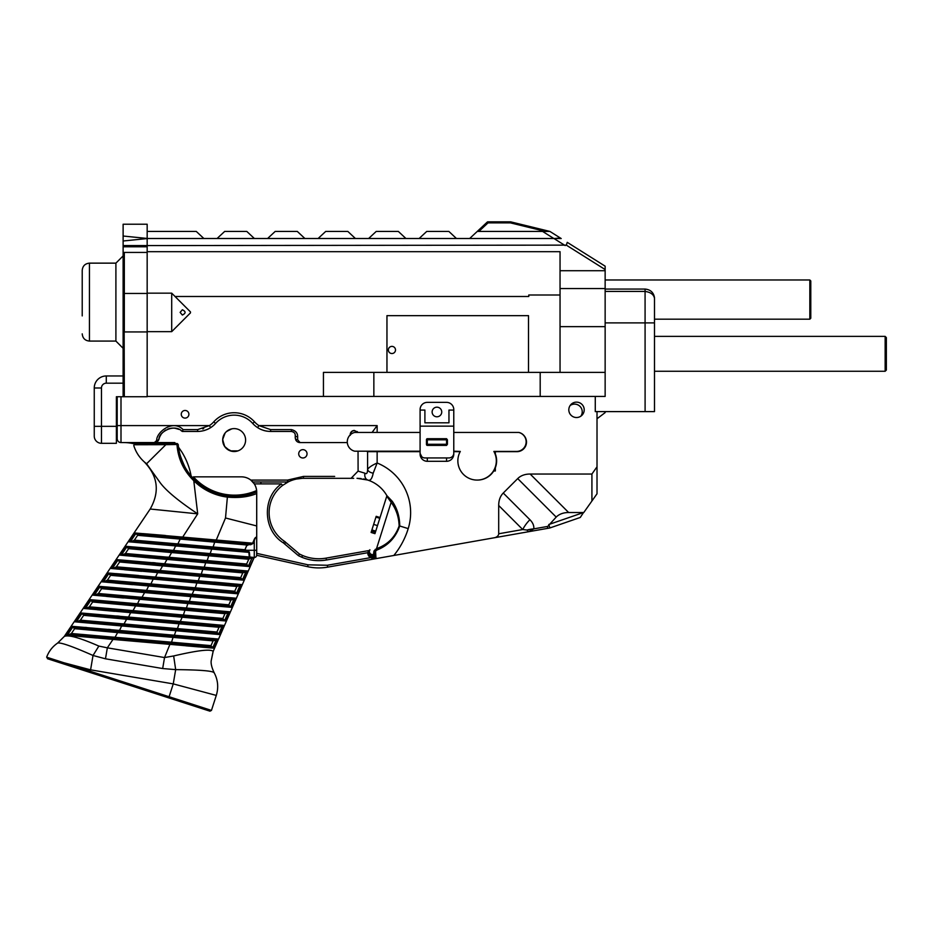 <?xml version="1.0" encoding="UTF-8"?>
<svg xmlns="http://www.w3.org/2000/svg" width="933" height="933" viewBox="0 0 933 933"><rect width="100%" height="100%" fill="white"/><g stroke="black" fill="none" stroke-linecap="round" stroke-linejoin="round"><path stroke-width="1.4" d="M595.277 396.443L595.277 411.605L654.488 411.605L654.488 322.9L605.144 322.9L605.144 289.067L645.076 289.067L645.076 291.423L605.144 291.423M605.144 372.384L605.144 396.443L323.436 396.443L323.436 372.384L605.144 372.384L605.144 322.9M654.488 322.9L654.488 298.257C653.73 294.49 650.593 292.216 645.076 291.423L645.1 411.605M391.93 346.388A3.569 3.569 0 0 0 388.839 351.753A3.569 3.569 0 0 0 395.021 351.753A3.569 3.569 0 0 0 391.93 346.388M123.121 371.591L123.121 375.964L106.28 375.964A12.024 12.024 0 0 0 94.256 387.988L94.256 436.096A7.219 7.219 0 0 0 101.464 443.315L116.38 443.315L116.38 396.735L147.169 396.735L147.169 331.938L147.169 396.443L323.436 396.443M171.707 293.16L175.042 296.496L171.707 293.16L147.169 293.16L147.169 331.647L171.707 331.647L171.707 293.16L147.169 293.16L147.169 251.677L560.045 251.677L560.045 295.003L528.766 295.003L528.766 296.496L175.042 296.496L190.472 311.914L190.472 312.882L171.707 331.647M561.153 238.51L549.91 231.442L542.598 231.442L553.84 238.51L203.872 238.51L196.292 231.442L147.169 231.442L147.169 246.79L147.169 245.577L566.331 245.134L605.144 269.544L605.144 266.173L567.252 242.347L566.331 245.134M386.962 372.384L386.962 315.646L528.51 315.646L528.51 372.384M597.015 461.229L597.015 418.765L605.144 412.608L605.144 411.605M605.144 269.544L605.144 270.722L560.045 270.722M560.045 288.554L605.144 288.554L605.144 270.722M560.045 372.384L560.045 295.003M553.84 238.51L555.718 238.393M203.872 238.51L147.169 238.51M373.853 396.443L373.853 372.384M540.195 396.443L540.195 372.384M560.045 326.655L605.144 326.655M570.145 405.505A7.674 7.674 -90 0 1 580.839 416.188M182.355 315.039L180.127 312.403L182.355 309.756C185.994 311.517 185.994 313.278 182.355 315.039M478.839 231.442L488.017 222.87L510.409 222.87L510.549 221.821L488.017 221.821L510.549 221.821L549.91 231.442L561.211 238.545L553.945 238.51L565.188 245.577M469.661 238.51L477.241 231.442L545.455 231.442L510.409 222.87M456.447 238.51L448.878 231.442L426.719 231.442L419.139 238.51M405.937 238.51L398.356 231.442L376.209 231.442L368.628 238.51M355.415 238.51L347.846 231.442L325.687 231.442L318.106 238.51M304.904 238.51L297.324 231.442L275.177 231.442L267.596 238.51M254.382 238.51L246.813 231.442L224.655 231.442L217.074 238.51M556.441 238.312L559.45 238.055M477.241 231.442L487.201 222.136A1.201 1.201 0 0 1 488.017 221.821A1.201 1.201 -179.9 0 0 487.201 222.136L477.241 231.442M488.017 221.821L488.017 222.87L487.201 222.136M124.322 396.735A1.201 1.201 0 0 1 123.121 395.534L124.322 396.735L124.159 331.926M147.169 238.451L147.169 224.223L123.121 224.223L123.121 236.026L147.169 238.451M123.121 245.577L147.169 245.577L147.169 238.568L123.121 240.994L123.121 395.534M123.121 246.79L147.169 246.79L147.169 252.435L124.322 252.435A1.318 1.213 88.5 0 0 123.121 253.753A1.318 1.213 -91.5 0 1 123.121 253.741M123.121 240.994L123.121 236.026M123.121 348.301L123.121 255.922L115.902 263.141L115.902 341.081L123.121 348.301M147.169 331.938L124.322 331.938L124.322 293.452L147.169 293.452L124.322 293.452L124.322 252.435M82.221 315.914L82.221 270.36L82.221 315.914M376.046 516.742L379.906 517.955L374.949 533.664L371.101 532.451L376.186 516.322L380.034 517.535L386.752 496.239L391.137 502.339C396.187 509.161 398.858 517.022 399.137 525.932C395.207 537.151 387.673 544.709 376.535 548.639L373.981 550.995A1.201 0.723 -167.5 0 1 374.611 551.835L377.049 549.98C388.128 545.572 395.685 537.571 399.709 525.99L399.709 525.979C399.697 516.789 397.236 508.59 392.326 501.371L391.137 502.339L376.535 548.639L377.049 549.98M260.867 481.988A4.21 4.21 0 0 1 260.925 481.988L260.925 483.889L260.867 481.988A4.21 4.21 0 0 1 260.925 481.988A4.21 4.21 0 0 0 260.867 481.988M369.888 549.735L369.165 552.033L369.888 549.735A1.201 1.201 0 0 1 368.943 550.563L367.812 552.698L326.422 559.998C317.943 561.433 309.721 560.511 301.767 557.223L302.549 555.485L299.493 554.05L285.813 542.458A7.639 7.639 0 0 0 284.46 541.303A34.369 34.369 0 0 1 282.582 485.405A34.369 34.369 0 0 0 284.46 541.303A34.369 34.369 0 0 1 282.582 485.405L288.437 481.79A1.913 1.913 0 0 1 287.597 481.988L287.597 480.075L288.437 481.79A1.913 1.913 0 0 1 287.597 481.988L252.866 481.988A15.278 15.278 0 0 1 253.1 482.256A15.278 15.278 0 0 0 252.703 481.801M375.393 532.276L371.532 531.064M375.754 531.134L371.894 529.921M377.492 525.617L373.632 524.393M379.789 518.305L375.941 517.092M287.597 481.988L285.673 482.489M288.437 481.79A34.369 34.369 0 0 1 303.493 478.314A34.369 34.369 0 0 0 288.437 481.79L288.075 481.964M251.012 480.215A15.278 15.278 0 0 1 252.866 481.988L252.831 481.953M241.437 476.856L241.437 476.856A15.278 15.278 180 0 1 256.61 490.56A55.327 55.327 180 0 1 193.423 476.856L241.437 476.856A15.278 15.278 0 0 1 250.825 480.075L254.312 483.889A15.278 15.278 0 0 1 256.715 492.123L256.715 555.298L307.633 566.681A51.175 51.175 0 0 0 327.681 567.136A51.175 51.175 0 0 1 307.633 566.681L308.053 564.827L327.355 565.258L370.844 557.596L371.287 556.476A3.604 3.604 0 0 1 369.001 552.803L367.812 552.698A4.817 4.817 0 0 0 370.844 557.596L372.932 556.709L371.287 556.476L372.803 556.721A3.604 3.604 -100 0 1 370.039 555.66L371.416 556.511M284.46 541.303A7.639 7.639 0 0 1 285.813 542.458L284.495 543.834L285.813 542.458L284.495 543.834L283.399 542.901L284.46 541.303A7.639 7.639 0 0 1 285.813 542.458A7.639 7.639 0 0 0 284.46 541.303A34.369 34.369 0 0 1 282.582 485.405L281.416 483.889L260.925 483.889M300.951 478.407L298.863 478.629M297.009 478.932L295.983 479.142M294.198 479.597L295.353 479.294M296.624 479.014L302.339 478.337M326.422 559.998L326.095 558.121A42.008 42.008 0 0 1 302.549 555.485A42.008 42.008 0 0 0 326.095 558.121A42.008 42.008 0 0 1 302.549 555.485A42.008 42.008 0 0 0 326.095 558.121L368.943 550.563M369.001 552.803A3.604 3.604 0 0 0 371.287 556.476A3.604 3.604 0 0 1 369.001 552.803L369.165 552.033L368.08 552.044M373.981 550.995L373.41 554.925L370.681 554.155L369.165 552.033A3.604 3.604 -100 0 0 370.039 555.66M374.203 557.409L374.156 555.683A1.201 0.793 -179 0 0 373.41 554.925L372.932 556.709A3.604 3.604 0 0 1 372.815 556.721A1.201 1.05 86.7 0 1 373.9 557.724L374.238 557.794M523.996 448.528A9.692 9.692 0 0 0 524.521 436.212M383.16 451.199A9.622 9.622 0 0 0 389.166 451.199M250.825 480.075L287.597 480.075L303.493 476.413L303.493 478.314L351.065 478.314L358.074 471.118L364.85 473.171C364.453 476.716 365.409 479.002 367.707 480.029L357.012 478.314L361.071 478.559M347.321 442.569L300.053 442.569C297.265 442.452 295.668 440.854 295.236 437.764A2.402 2.006 0 0 0 297.65 439.77L300.053 442.569A4.817 4.817 0 0 1 298.397 442.277M296.274 440.738A4.817 4.817 0 0 1 295.738 439.898M294.711 433.332A3.814 3.814 0 0 1 295.236 435.268L295.236 437.764L295.236 435.268C295.376 433.367 294.105 432.096 291.423 431.454L270.64 431.454C265.718 431.338 261.38 430.055 257.613 427.617A24.06 24.06 0 0 1 252.715 423.442A24.923 24.923 0 0 0 215.57 423.442A24.06 24.06 0 0 1 207.651 429.273L204.339 430.498M293.685 432.189A3.814 3.814 0 0 0 292.997 431.792M292.227 431.536A3.814 3.814 0 0 0 291.423 431.454L291.423 429.612C295.679 430.649 297.755 433.064 297.65 436.866L297.65 439.77M257.613 427.617A24.06 24.06 0 0 1 252.715 423.442L254.511 421.833A21.646 21.646 0 0 0 258.908 425.6L257.613 427.617A24.06 24.06 0 0 1 252.715 423.442A24.923 24.923 0 0 0 215.57 423.442A24.06 24.06 0 0 1 210.671 427.617C206.729 430.09 202.379 431.373 197.644 431.454L182.273 431.454C173.946 422.894 158.458 432.679 159.042 438.965C158.353 441.216 156.802 442.429 154.388 442.569L123.529 442.569A45.822 45.822 0 0 1 134.317 443.863M180.897 430.44L182.273 431.454A14.462 14.462 0 0 0 180.862 430.416M179.159 429.472A14.462 14.462 0 0 0 167.683 429.145L169.444 428.574M165.899 429.996A14.462 14.462 0 0 0 164.278 431.081M162.82 432.352A14.462 14.462 0 0 0 161.642 433.693M161.059 434.486A14.462 14.462 0 0 0 159.042 438.965A4.817 4.817 0 0 1 154.388 442.569L156.709 440.469C156.056 432.737 172.652 418.789 183.113 429.612L183.066 429.588M123.529 442.569L174.751 442.569L175.602 443.537M157.001 441.799L159.17 438.487M159.87 436.621L160.149 436.014M160.161 436.014L161.024 434.533M161.689 433.612L162.75 432.411M164.873 430.649L165.852 430.031M175.066 428.259L178.891 429.355M363.567 478.944L365.771 479.445M351.065 478.314L353.689 478.314M392.326 501.371L386.787 495.516A1.201 1.178 -30 0 1 386.798 496.671M386.635 495.26A1.201 1.201 -30.3 0 1 386.752 496.239L374.949 533.664M369.06 553.77L369.165 552.033L370.681 554.155A3.604 3.067 -100 0 0 373.142 556.488A1.201 1.19 175.3 0 1 374.203 557.514L374.145 556.103M225.343 432.725L223.255 436.504L222.684 439.781L224.69 446.534L229.681 450.616L232.049 451.327L230.323 450.872L237.962 450.872L235.991 451.374M234.824 451.502L232.877 451.455M260.867 556.231L260.867 556.313A4.63 4.408 -81.6 0 1 261.66 556.406A4.63 4.408 -81.5 0 0 260.867 556.313L260.867 556.231M260.867 483.889L254.312 483.889A15.278 15.278 0 0 1 256.715 492.123L256.68 491.831C248.761 495.54 239.035 496.904 227.489 495.913A56.528 56.528 0 0 1 194.635 479.877L193.784 480.728A57.729 57.729 0 0 0 227.337 497.114C238.755 498.14 248.54 496.951 256.692 493.545L256.715 492.123M283.399 542.901C262.954 530.422 261.846 497.721 281.416 483.889M301.767 557.223L298.443 555.671L299.493 554.05M374.145 558.855A2.402 1.306 -10 0 0 371.847 558.47L371.777 557.701L374.226 557.782A1.201 1.201 0 0 0 372.955 556.709M372.01 556.674L372.932 556.709A1.201 1.201 174.7 0 1 374.226 557.747M374.541 552.138L374.32 558.61M367.707 480.029A34.369 34.369 0 0 1 386.787 495.516A34.369 34.369 0 0 0 367.707 480.029C370.214 481.183 372.045 478.909 373.2 473.183A7.219 3.954 -175.5 0 1 367.59 469.392C367.509 473.183 366.599 474.442 364.85 473.171M366.447 451.199L367.59 451.677L367.59 469.392C368.99 467.328 372.174 465.194 377.142 463.001L373.2 473.183M514.34 451.432A9.692 9.692 0 0 0 515.599 451.677M358.097 471.118L358.039 451.199M267.258 431.209A24.06 24.06 0 0 1 263.701 430.428A24.06 24.06 0 0 1 263.619 430.405M260.284 429.11A24.06 24.06 0 0 1 258.383 428.095M245.601 440.073A11.453 11.453 0 0 1 228.41 449.986A11.453 11.453 0 0 1 228.41 430.148A11.453 11.453 0 0 1 245.601 440.073M298.712 453.811A4.175 4.175 0 0 1 304.963 450.207A4.175 4.175 0 0 1 304.963 457.427A4.175 4.175 0 0 1 298.712 453.811M295.236 435.268A2.402 1.598 -0 0 0 297.65 436.866M377.142 432.434L377.142 425.6L258.908 425.6L270.64 429.612L291.423 429.612M252.715 423.442A24.923 24.923 0 0 0 215.57 423.442A24.06 24.06 0 0 1 210.671 427.617L209.377 425.6A21.646 21.646 0 0 0 213.774 421.833A27.337 27.337 0 0 1 254.511 421.833M197.644 431.454L197.644 429.612L209.377 425.6L117.185 425.6L117.185 438.755A3.814 3.814 0 0 0 120.998 442.569L154.388 442.569L120.998 442.569A3.814 3.814 0 0 1 117.185 438.755M182.285 431.454L183.113 429.612L197.644 429.612M159.042 438.965L159.042 438.965A2.402 2.088 -165.5 0 1 156.709 440.469L156.721 440.434M155.741 442.079L154.388 442.569M160.674 432.014L160.056 432.83M203.709 428.609L202.683 428.923M232.049 428.807L230.813 429.11M229.6 429.553L226.019 431.991M350.272 435.326C351.088 430.405 353.642 429.437 357.934 432.434L354.388 430.463A4.175 4.175 0 0 0 350.213 434.626L350.225 434.895A4.175 4.175 0 0 1 350.213 434.626M354.388 430.463L351.729 431.408M350.796 432.504L350.458 433.227M357.934 432.434A4.175 4.175 0 0 0 357.187 431.536M231.816 451.28L226.322 448.435L224.048 445.484L222.707 439.42L225.098 433.04M226.497 431.536L231.746 428.865M375.229 549.385A1.201 0.63 -112.8 0 1 375.544 550.727L375.929 557.864A2.402 1.26 170 0 0 374.518 558.879L376.104 558.599L375.369 553.584M420.095 451.677L377.142 451.677L377.142 463.001A53.613 53.613 0 0 1 408.211 528.614L399.709 525.979L408.211 528.614A79.387 79.387 0 0 1 393.831 555.473L376.104 558.599M568.815 409.82A7.697 7.697 0 0 0 580.361 416.491A7.697 7.697 0 0 0 580.361 403.161A7.697 7.697 0 0 0 568.815 409.82M188.898 414.287A3.814 3.814 0 0 1 183.171 417.587A3.814 3.814 0 0 1 183.171 410.975A3.814 3.814 0 0 1 188.898 414.287M591.919 500.998L597.015 493.79L597.015 466.815L591.919 474.034L591.919 500.998L583.766 512.52L568.652 512.52A41.67 24.06 -135 0 0 556.196 517.08L547.729 526.41L533.793 528.871C534.143 525.722 532.848 522.667 529.921 519.716L503.26 493.044A41.67 24.06 -135 0 0 498.7 505.499L522.737 529.536A24.06 13.89 135 0 1 529.921 519.716M568.652 512.52L530.166 474.034L591.919 474.034M548.966 524.463L583.51 512.52L580.279 517.453L549.875 527.961L548.791 524.486M530.166 474.034A41.67 24.06 -135 0 0 517.71 478.594L503.26 493.044M377.142 451.677L367.59 451.677M460.179 451.677L453.776 451.677M493.744 470.967L495.341 470.967L495.341 467.748M495.341 453.928L495.341 451.677L494.303 451.677M495.341 451.677L516.882 451.677A9.622 9.622 0 0 0 526.434 440.901M377.142 425.6L372.092 432.434M498.7 533.769A5.143 3.604 -10 0 1 494.222 537.781L528.521 531.728L533.793 528.871A24.06 9.645 -173.3 0 0 526.993 530.061L528.521 531.728L526.993 530.061L522.737 529.536L498.7 533.769L498.7 505.499M210.671 427.617A24.06 24.06 0 0 0 211.604 426.987A24.06 24.06 0 0 1 210.671 427.617M597.015 466.815L597.015 411.605M117.185 396.735L117.185 425.6M147.169 396.443L594.613 396.443A2.402 2.402 0 0 1 595.277 396.537M376.629 558.505L547.449 528.393L547.729 526.41M374.075 558.96L327.681 567.136L327.355 565.258M547.449 528.393L549.875 527.961M453.776 451.199L460.307 451.432A19.243 19.231 -90 0 0 477.09 480.075L477.393 480.075A19.243 19.231 -90 0 0 494.175 451.432M516.532 451.432A9.622 9.622 -90 0 0 518.678 432.434L518.841 432.434A9.622 9.622 -90 0 1 516.707 451.432L493.872 451.432A19.243 19.231 -90 0 1 477.09 480.075M518.678 432.434L453.776 432.434L453.776 430.02M420.095 430.02L420.095 432.434L354.762 432.434A9.622 9.622 -90 0 0 354.762 451.199L420.095 451.199M432.119 461.299L441.741 461.299M133.792 445.624C135.81 452.004 139.297 457.415 144.277 461.882L144.265 461.882C139.297 457.415 135.798 452.004 133.792 445.624L134.364 443.84L134.189 444.749L165.864 444.668L146.598 463.748L159.963 482.419C165.736 490.42 178.32 500.893 197.703 513.85L193.784 480.728C183.626 470.757 178.028 458.686 176.978 444.505L178.191 444.423C179.463 458.196 184.944 470.01 194.635 479.877C190.11 475.13 186.892 470.827 184.956 466.99C180.279 456.925 178.016 449.403 178.191 444.423L177.235 443.537L135.028 443.537M253.823 540.464L254.277 540.662C255.374 537.408 256.178 536.65 256.692 538.388L256.692 537.233C255.665 536.988 254.709 538.061 253.823 540.464L252.633 543.181L134.574 532.941L128.614 541.781L248.866 552.371L249.274 556.989L125.582 546.271L119.622 555.112L166.902 559.403M256.692 537.233L256.692 493.545M134.574 532.941L135.32 534.061L215.815 541.105L225.506 517.99L256.692 525.944M256.692 538.388L256.692 555.088L256.668 537.863M256.692 555.088A2.402 2.402 0 0 1 254.277 557.491L254.522 557.491M135.098 443.537L134.177 444.691M89.755 672.366L90.583 669.836L64.027 662.792L64.354 664.156L47.42 658.698L209.937 711.179L211.453 710.41L46.65 657.182C48.831 651.281 52.528 646.546 57.729 643L57.729 643C61.216 642.44 72.972 646.604 93.02 655.479L105.476 658.803L107.342 647.829L98.851 646.079C79.702 637.705 68.167 634.498 64.26 636.469L150.19 509.021C159.928 491.831 157.957 476.11 144.253 461.882L146.598 463.748M252.563 543.146A544.557 544.242 148.3 0 1 250.58 544.149L250.615 544.755A533.454 533.454 0 0 0 253.018 543.542L252.633 543.181M215.815 541.105L250.417 544.137M253.648 557.491L249.589 557.024L254.277 557.491L249.822 557.153L249.379 552.184L247.781 550.517L248.866 552.371M247.781 550.517L245.624 550.61L247.793 550.528L248.714 552.406M212.782 651.012L213.132 651.327C210.636 648.855 197.481 650.394 173.655 655.957L164.535 657.555L107.342 647.829L113.01 639.42L214.089 648.202L218.1 639.023L71.619 626.288L65.648 635.128L112.928 639.42M225.973 620.993L225.04 619.769L182.262 616.025L182.157 617.226L225.973 620.993L229.984 611.815L89.603 599.616L83.643 608.456L182.157 617.226L180.279 621.53L80.611 612.958L74.64 621.798L220.025 634.603L224.037 625.413L180.361 621.53M237.857 593.796L236.935 592.56L194.146 588.816L194.041 590.018L237.857 593.796L241.869 584.606L107.598 572.944L101.627 581.784L194.041 590.018L192.163 594.321L98.595 586.286L92.635 595.126L231.92 607.395L235.932 598.205L192.245 594.321M110.63 568.454L243.805 580.186L247.816 571.008L116.59 559.613L110.63 568.454A223.862 170.296 -56 0 1 112.718 567.579L158.75 571.602L158.645 572.804M150.19 509.021L197.703 513.85L182.028 538.154M142.936 533.618L165.468 535.484M150.54 557.969L133.396 556.406M126.387 555.753L125.733 555.695M152.709 562.622L155.356 562.856M141.536 571.311L124.404 569.736M117.395 569.095L116.73 569.025M107.598 572.944L110.63 575.334L107.377 580.163L105.476 581.061M115.949 573.62L138.481 575.498M132.544 584.641L115.412 583.078M108.403 582.425L107.738 582.367M123.553 597.983L106.42 596.409M99.399 595.755L98.746 595.697M114.561 611.313L97.417 609.75M90.408 609.097L89.755 609.039M76.903 620.935L81.521 614.089L80.623 612.958M116.73 615.967L119.377 616.2M71.619 626.288L74.652 628.679L71.398 633.507L69.497 634.405M85.241 627.396L86.722 627.524M108.531 629.367L110.444 629.542M96.566 637.985L79.433 636.423M72.412 635.77L71.549 635.688M48.154 658.931L46.65 657.182C48.831 651.281 52.528 646.546 57.729 643L64.26 636.469C68.167 634.498 79.702 637.705 98.851 646.079L93.02 655.479L90.583 669.836L173.246 683.889L216.153 695.377M166.027 443.537L165.864 444.668L176.978 444.505L176.99 443.537M181.469 536.895L181.364 538.096L137.069 534.212L137.618 535.32L134.364 540.16L132.463 541.058M135.32 534.061L137.069 534.212M248.831 544.032L248.831 544.032A438.953 438.592 149.1 0 1 246.907 544.989L244.947 549.724L247.012 545.024M244.947 549.724L244.901 549.735A152.615 152.592 67.2 0 1 245.624 550.61M116.59 559.613L117.325 560.733L164.033 564.815L166.984 559.403L249.741 566.588L254.068 557.491M105.476 658.803L162.669 668.541L164.535 657.555L173.655 655.957L175.672 669.626C200.082 669.859 212.864 670.897 214.03 672.74C212.864 670.897 200.082 669.859 175.672 669.626L173.246 683.889L168.733 697.872M211.908 648.027L210.73 647.922M204.584 647.397L202.239 647.199M199.044 646.931L185.819 645.799M220.025 634.603L219.103 633.367L176.314 629.635L174.424 635.14M190.414 636.528L205.773 637.904M209.097 638.195L209.68 638.254M212.339 638.499L214.054 638.65M196.35 622.917L211.721 624.305M218.287 624.888L220.001 625.04M208.246 595.709L223.605 597.097M230.171 597.68L231.885 597.843M214.182 582.11L229.541 583.487M232.865 583.79L233.448 583.836M236.107 584.081L237.822 584.233M253.368 557.584L252.726 557.946L253.519 557.946M211.733 646.849L210.998 645.636L213.086 640.866L216.153 639.991L213.109 646.966L67.736 634.253A223.85 170.284 -56 0 0 65.648 635.128M67.911 634.265L72.529 627.431M72.354 627.408L216.211 640.003L218.1 639.023M176.314 629.635L76.728 620.911A223.85 170.284 -56 0 0 74.64 621.798M81.346 614.077L222.147 626.393L224.037 625.413M182.262 616.025L85.731 607.581A223.85 170.284 -56 0 0 83.643 608.456M89.603 599.616L92.647 602.007L89.381 606.835L87.48 607.733M85.906 607.593L90.513 600.759M90.338 600.735L228.095 612.794L229.984 611.815M231.92 607.395L230.987 606.17L94.723 594.251A223.85 170.284 -56 0 0 92.635 595.126M98.595 586.286L101.639 588.665L98.385 593.505L96.472 594.403M94.898 594.263L99.504 587.417M99.341 587.405L234.031 599.184L235.932 598.205M194.146 588.816L103.715 580.909A223.862 170.284 -56 0 0 101.627 581.784M103.89 580.921L108.508 574.087M108.333 574.075L239.979 585.586L241.869 584.606M112.881 567.591L117.5 560.745L119.086 560.885L119.634 561.993L116.368 566.832L114.467 567.731M249.741 566.588L248.819 565.363L121.71 554.237A223.862 170.296 -56 0 0 119.622 555.112M125.582 546.271L128.626 548.662L125.36 553.502L123.459 554.389M121.885 554.249L126.491 547.414M126.317 547.403L251.863 558.377A167.497 127.413 113.6 0 0 252.726 557.946M247.362 551.111L130.702 540.907A223.862 170.296 -56 0 0 128.614 541.781M130.877 540.918L135.495 534.073M137.618 535.32L246.907 544.989M244.901 549.735L134.364 540.16M251.817 558.377L248.761 565.351L247.397 565.235L246.65 564.022L248.738 559.252L250.441 558.261M164.033 564.815L245.927 571.987L247.816 571.008M245.869 571.976L242.825 578.961L241.449 578.833L240.714 577.632L242.79 572.862L245.927 571.987M243.805 580.186L242.825 578.961M242.872 578.961L158.75 571.602L158.855 570.401L116.368 566.832M239.921 585.586L236.877 592.56L235.513 592.443L234.766 591.23L236.854 586.46L239.979 585.586M233.985 599.184L230.929 606.158L229.565 606.042L228.83 604.829L230.906 600.059L233.985 599.184M228.037 612.783L224.993 619.769L223.617 619.64L222.882 618.439L224.97 613.669L228.095 612.794M222.101 626.393L219.045 633.367L217.681 633.25L216.946 632.038L219.022 627.268L222.147 626.393M213.156 646.977L214.089 648.202M162.669 668.541L175.672 669.626M213.121 651.327L211.15 661.019C210.881 663.946 211.861 667.806 214.089 672.576C217.972 679.877 218.707 687.493 216.293 695.412L211.453 710.41M74.652 628.679L117.628 632.586L117.71 631.384L74.104 627.571M81.521 614.089L83.107 614.229L83.655 615.337L80.39 620.177L78.489 621.075M83.655 615.337L126.62 619.244L126.713 618.043L83.107 614.229M92.647 602.007L135.612 605.914L135.705 604.712L92.099 600.899M101.639 588.665L144.615 592.572L144.697 591.37L101.091 587.557M154.481 576.897L154.377 578.098L110.082 574.227M119.634 561.993L162.599 565.899L162.692 564.698L119.086 560.885M128.626 548.662L171.59 552.569L171.684 551.368L128.078 547.554M210.998 645.636L71.398 633.507M114.444 638.335L117.628 632.586L213.086 640.866M216.946 632.038L80.39 620.177M123.436 625.005L126.62 619.244L219.022 627.268M222.882 618.439L89.381 606.835M132.439 611.663L135.612 605.914L224.97 613.669M228.83 604.829L98.385 593.505M141.431 598.333L144.615 592.572L230.906 600.059M234.766 591.23L107.377 580.163M110.63 575.334L236.854 586.46M240.714 577.632L158.855 570.401M159.415 571.661L162.599 565.899L242.79 572.862M246.65 564.022L125.36 553.502M168.418 558.331L171.59 552.569L248.738 559.252M177.235 443.537L178.191 444.423L177.235 443.537M256.61 490.56L256.68 491.831A56.528 56.528 0 0 1 227.489 495.913L225.506 517.99M420.095 426.136L420.095 410.077L424.9 410.077L424.9 422.812L448.96 422.812L448.96 410.077L453.776 410.077L453.776 426.136L420.095 426.136L453.776 426.136L453.776 453.123A4.817 4.817 0 0 1 448.96 457.94L424.9 457.94A4.817 4.817 0 0 1 420.095 453.123L420.095 426.136M427.314 426.136L421.739 426.136M420.095 410.077L420.095 409.575A7.219 7.219 0 0 1 427.314 402.368L446.557 402.368A7.219 7.219 0 0 1 453.776 409.575L453.776 410.077M441.741 411.989A4.817 4.817 0 0 0 434.533 407.814A4.817 4.817 0 0 0 434.533 416.153A4.817 4.817 0 0 0 441.741 411.989M453.776 452.937L453.776 454.079A7.219 7.219 0 0 1 446.557 461.299L427.314 461.299A7.219 7.219 0 0 1 420.095 454.079L420.095 452.937M446.557 438.708L447.42 439.816L447.42 444.295L446.557 445.403L427.314 445.403A1.108 0.863 -89.7 0 1 426.451 444.295L426.451 439.816A1.108 0.863 89.7 0 1 427.314 438.708L427.314 444.295L446.557 444.295L446.557 438.708L427.314 438.708M451.245 457.357L449.939 457.835M421.868 456.855L420.107 453.45M525.897 444.656A9.377 9.377 0 0 1 516.835 451.432M886.35 343.006L886.35 364.651M886.35 353.829L886.35 337.594L885.149 336.381L885.149 371.264L886.35 370.063L886.35 353.829M809.832 319.191L810.789 318.223L810.789 280.938L809.832 279.982L809.832 319.191L654.488 319.191M549.91 231.442L510.549 221.821M106.28 375.964L106.28 383.183L123.121 383.183M94.256 387.988L101.464 387.988A4.817 4.817 0 0 1 106.28 383.183M94.256 426.346L101.464 426.346L101.464 387.988M101.464 443.315L101.464 426.346L116.38 426.346M115.902 341.081L89.44 341.081L89.44 263.141L115.902 263.141M303.493 476.413L334.667 476.413M178.471 447.105L181.935 452.167C186.658 459.852 189.784 468.074 191.277 476.856M256.715 553.351L308.053 564.827M298.443 555.671L284.495 543.834M270.64 431.454L270.64 429.612M120.998 442.569L120.998 396.735M517.71 478.594L556.196 517.08M215.57 423.442L213.774 421.833M371.999 559.322L371.847 558.47M253.018 543.542L254.277 540.662L254.277 557.491M256.692 550.283L246.032 550.283L245.507 549.654M247.373 545.373A429.367 429.367 -26.7 0 0 248.936 544.604L250.615 544.755M119.062 631.501L122.13 624.888M128.054 618.159L131.121 611.558M137.046 604.829L140.113 598.216M146.038 591.487L149.105 584.886M155.041 578.157L158.109 571.544M173.025 551.485L176.092 544.872M215.325 542.271L215.535 539.869M203.93 568.314L206.03 561.619M197.994 581.912L200.094 575.218M186.099 609.121L188.198 602.426M164.535 657.555L170.377 643.234M113.01 639.42L113.126 638.219M118.293 632.644L118.503 630.241M127.285 619.302L127.494 616.911M136.276 605.972L136.486 603.569M145.268 592.63L145.478 590.239M163.263 565.958L163.473 563.567M166.984 559.403L167.1 558.214M172.255 552.628L172.465 550.225M209.878 554.703L211.978 548.009M177.41 544.989L180.675 538.026M181.364 538.096L181.259 539.286M212.794 548.079L215.022 541.035M212.479 546.855L212.269 549.245M206.543 560.453L206.333 562.844M200.595 574.052L200.385 576.454M194.659 587.662L194.449 590.053M192.163 594.321L192.046 595.511M188.711 601.26L188.501 603.663M182.763 614.859L182.553 617.261M180.279 621.53L180.162 622.719M176.827 628.469L176.617 630.86M174.331 635.128L174.214 636.329M170.879 642.067L170.669 644.47M113.884 637.087L113.674 639.478M173.725 637.484L173.935 635.093M122.876 623.745L122.666 626.148M179.661 623.885L179.871 621.495M131.88 610.415L131.67 612.806M185.609 610.287L185.819 607.884M140.871 597.073L140.661 599.476M191.545 596.677L191.755 594.286M149.863 583.743L149.653 586.134M197.493 583.078L197.703 580.676M203.441 569.48L203.639 567.077M167.858 557.071L167.648 559.462M209.377 555.87L209.587 553.479M176.85 543.729L176.64 546.132M46.65 657.182C48.831 651.281 52.528 646.546 57.729 643M173.421 636.259L171.194 643.303M179.369 622.649L177.13 629.705M185.305 609.051L183.078 616.095M191.253 595.452L189.026 602.496M197.19 581.842L194.962 588.898M153.688 578.04L150.423 584.991M154.377 578.098L154.272 579.3M203.137 568.244L200.91 575.288M209.085 554.634L206.846 561.689M426.451 439.816L447.42 439.816M446.557 445.403L446.557 444.295L447.42 444.295M426.451 444.295L427.314 444.295L427.314 445.403M446.557 461.299L446.557 457.94M427.314 457.94L427.314 461.299M654.488 297.639L654.488 297.639C653.601 292.449 650.464 289.592 645.076 289.067M124.322 331.938L123.121 330.737M124.322 293.452L123.121 294.653M89.44 263.141C85.055 263.572 82.652 265.975 82.221 270.36M89.44 341.081C85.055 340.65 82.652 338.247 82.221 333.862M374.215 557.561L374.168 556.861L374.215 557.561M134.177 444.096L135.075 444.073M211.15 661.019L213.156 651.421L254.033 557.852M64.179 636.539L57.671 643.035M168.5 443.537L172.442 443.537M654.488 371.264L885.149 371.264M654.488 336.381L885.149 336.381M809.832 279.982L605.144 279.982"/></g></svg>
